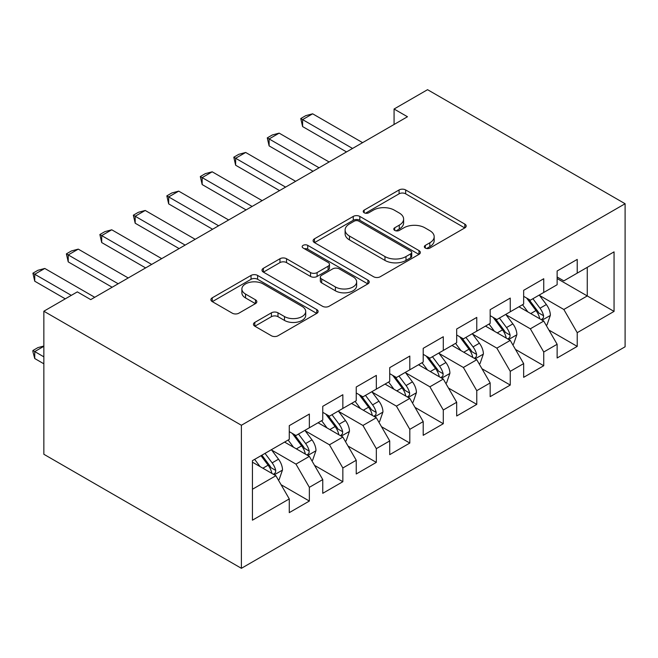 <?xml version="1.0" encoding="UTF-8"?>
<svg xmlns="http://www.w3.org/2000/svg" width="658" height="658" viewBox="0 0 658 658"><rect width="100%" height="100%" fill="white"/><g stroke="black" fill="none" stroke-linecap="round" stroke-linejoin="round"><path stroke-width="0.99" d="M425.307 248.058A3.257 1.875 0 0 0 429.904 248.058L464.828 227.898A4.647 2.681 0 0 0 466.185 225.998A4.647 2.681 0 0 0 464.828 224.107L405.665 189.948A4.647 2.681 0 0 0 399.093 189.948L364.178 210.108A3.257 1.875 0 0 0 363.224 211.44A3.257 1.875 0 0 0 364.178 212.764A3.257 1.875 0 0 0 368.776 212.764L373.3 210.157A14.871 8.587 0 0 1 394.331 210.157L399.258 213.003A14.871 8.587 0 0 1 403.617 219.073A14.871 8.587 0 0 1 399.258 225.151L394.742 227.758A3.257 1.875 0 0 0 393.788 229.083A3.257 1.875 0 0 0 394.742 230.415A3.257 1.875 0 0 0 399.34 230.415L403.864 227.808A14.871 8.587 0 0 1 424.895 227.808L429.822 230.654A14.871 8.587 0 0 1 434.181 236.724A14.871 8.587 0 0 1 429.822 242.794L425.307 245.401A3.257 1.875 0 0 0 424.352 246.734A3.257 1.875 0 0 0 425.307 248.058L425.307 245.401M254.819 322.395A4.647 2.681 0 0 0 253.453 324.287A4.647 2.681 0 0 0 254.819 326.187L271.417 335.769A4.647 2.681 0 0 0 277.989 335.769L316.769 313.381A4.647 2.681 0 0 0 318.127 311.481A4.647 2.681 0 0 0 316.769 309.581L257.615 275.431A4.647 2.681 0 0 0 251.035 275.431L212.254 297.819A4.647 2.681 0 0 0 210.897 299.719A4.647 2.681 0 0 0 212.254 301.611L232.307 313.192A4.647 2.681 0 0 0 238.879 313.192L255.477 303.609A4.647 2.681 0 0 0 256.834 301.709A4.647 2.681 0 0 0 255.477 299.809L245.533 294.068A12.436 7.18 0 0 1 241.889 288.994A12.436 7.18 0 0 1 249.563 282.364A12.436 7.18 0 0 1 263.118 283.919L302.063 306.406A12.436 7.18 0 0 1 305.707 311.481A12.436 7.18 0 0 1 298.025 318.11A12.436 7.18 0 0 1 284.478 316.556L277.989 312.813A4.647 2.681 0 0 0 271.417 312.813L254.819 322.395L254.819 326.187M43.847 311.218L241.396 425.265L241.396 568.315L43.847 454.267L43.847 311.218L77.331 291.881L90.722 299.612L407.466 116.746L394.076 109.014L394.076 124.477M394.076 109.014L427.552 89.685L625.1 203.733L241.396 425.265M373.629 276.755A4.647 2.681 0 0 0 380.201 276.755L418.981 254.366A4.647 2.681 0 0 0 420.339 252.475A4.647 2.681 0 0 0 418.981 250.575L359.819 216.416A4.647 2.681 0 0 0 353.247 216.416L314.466 238.813A4.647 2.681 0 0 0 313.109 240.705A4.647 2.681 0 0 0 314.466 242.605L373.629 276.755M304.432 248.765A3.257 1.875 0 0 1 307.73 249.218L307.73 245.352L367.871 280.078A4.647 2.681 0 0 1 369.237 281.978A4.647 2.681 0 0 1 367.871 283.869L329.09 306.266A4.647 2.681 0 0 1 322.519 306.266L263.365 272.108L263.365 268.316A4.647 2.681 0 0 0 261.999 270.208A4.647 2.681 0 0 0 263.365 272.108M263.365 268.316L279.963 258.734A4.647 2.681 0 0 1 286.534 258.734L310.527 272.585A4.647 2.681 0 0 0 317.098 272.585L328.103 266.227A4.647 2.681 0 0 0 329.469 264.327A4.647 2.681 0 0 0 328.103 262.435L303.132 248.008A3.257 1.875 0 0 1 302.178 246.684A3.257 1.875 0 0 1 304.185 244.949A3.257 1.875 0 0 1 307.73 245.352M241.396 568.315L625.1 346.782L625.1 203.733M557.129 278.548L587.265 295.944L587.265 267.337L614.054 251.866L577.222 273.136L577.222 259.408L557.129 271.006L557.129 284.733L543.738 292.465L543.738 278.737L523.653 290.334L523.653 304.062L510.254 311.793L510.254 298.074L490.169 309.671L490.169 323.391L476.77 331.122L476.77 317.403L456.685 329L456.685 342.728L443.295 350.459L443.295 336.731L423.201 348.329L423.201 362.056L409.811 369.788L409.811 356.06L389.717 367.658L389.717 381.385L376.327 389.117L376.327 375.397L356.241 386.994L356.241 400.714L342.843 408.445L342.843 394.726L322.757 406.323L322.757 420.051L309.359 427.782L309.359 414.055L289.273 425.652L289.273 439.38L252.442 460.641L252.442 520.182L289.273 498.92L275.883 475.718L252.442 462.187M614.054 251.866L614.054 311.407L577.222 332.677L563.824 309.474L539.552 295.458M548.928 330.061L577.222 346.396L577.222 332.677M577.222 346.396L557.129 357.993L557.129 344.274L543.738 352.005L530.348 328.811L506.068 314.795M515.444 349.398L543.738 365.733L543.738 352.005M543.738 365.733L523.653 377.33L523.653 363.603L510.254 371.334L496.864 348.14L472.592 334.124M481.96 368.727L510.254 385.062L510.254 371.334M510.254 385.062L490.169 396.659L490.169 382.931L476.77 390.663L463.38 367.468L439.108 353.453M448.485 388.055L476.77 404.39L476.77 390.663M476.77 404.39L456.685 415.988L456.685 402.26L443.295 410L429.896 386.797L405.624 372.782M415.001 407.384L443.295 423.719L443.295 410M443.295 423.719L423.201 435.316L423.201 421.597L409.811 429.329L396.42 406.134L372.14 392.119M381.517 426.721L409.811 443.056L409.811 429.329M409.811 443.056L389.717 454.653L389.717 440.926L376.327 448.657L362.936 425.463L338.656 411.447M348.033 446.05L376.327 462.385L376.327 448.657M376.327 462.385L356.241 473.982L356.241 460.255L342.843 467.986L329.452 444.792L305.18 430.776M314.549 465.379L342.843 481.714L342.843 467.986M342.843 481.714L322.757 493.311L322.757 479.583L309.359 487.323L295.968 464.12L271.696 450.105M281.073 484.707L309.359 501.042L309.359 487.323M309.359 501.042L289.273 512.64L289.273 498.92M289.273 431.648L295.968 435.514L309.359 427.782M252.442 489.256L275.883 475.718M322.757 412.319L329.452 416.185L342.843 408.445M295.968 464.12L309.359 456.389L284.585 442.086M322.757 479.583L309.359 456.389M356.241 392.982L362.936 396.848L376.327 389.117M329.452 444.792L342.843 437.06L318.069 422.757M356.241 460.255L342.843 437.06M389.717 373.654L396.42 377.519L409.811 369.788M362.936 425.463L376.327 417.731L351.553 403.42M389.717 440.926L376.327 417.731M423.201 354.325L429.896 358.191L443.295 350.459M396.42 406.134L409.811 398.394L385.029 384.091M423.201 421.597L409.811 398.394M456.685 334.996L463.38 338.862L476.77 331.122M429.896 386.797L443.295 379.066L418.513 364.762M456.685 402.26L443.295 379.066M490.169 315.659L496.864 319.525L510.254 311.793M463.38 367.468L476.77 359.737L451.997 345.434M490.169 382.931L476.77 359.737M523.653 296.33L530.348 300.196L543.738 292.465M496.864 348.14L510.254 340.408L485.481 326.097M523.653 363.603L510.254 340.408M557.129 277.002L563.824 280.867L577.222 273.136M530.348 328.811L543.738 321.071L518.965 306.768M557.129 344.274L543.738 321.071M563.824 309.474L587.265 295.944L614.054 311.407M426.606 248.518L429.822 246.66A14.871 8.587 0 0 0 434.181 240.589L434.181 236.724M403.617 219.073L403.617 222.939A14.871 8.587 0 0 1 399.258 229.017L396.042 230.876M464.762 227.931L405.665 193.814A4.647 2.681 0 0 0 399.093 193.814L365.478 213.225M418.916 254.407L359.819 220.282A4.647 2.681 0 0 0 353.247 220.282L314.532 242.637M410.765 253.799A3.257 1.875 0 0 0 411.719 252.475A3.257 1.875 0 0 0 410.765 251.142L358.832 221.162A3.257 1.875 0 0 0 354.234 221.162L349.472 223.917A14.871 8.587 0 0 0 345.113 229.987A14.871 8.587 0 0 0 349.472 236.058L384.963 256.554A14.871 8.587 0 0 0 405.994 256.554L410.765 253.799L410.765 257.665A3.257 1.875 0 0 0 411.719 256.34L411.719 252.475M345.113 229.987L345.113 233.853A14.871 8.587 0 0 0 349.472 239.923L349.472 236.058M410.765 257.665L405.994 260.42A14.871 8.587 0 0 1 384.963 260.42L349.472 239.923M263.422 272.149L279.963 262.6L279.963 258.734M329.469 264.327L329.469 268.193A4.647 2.681 0 0 1 328.103 270.093L317.098 276.45A4.647 2.681 0 0 1 310.527 276.45L286.534 262.6A4.647 2.681 0 0 0 279.963 262.6M307.73 249.218L367.814 283.911M335.416 286.954A12.436 7.18 0 0 0 348.97 288.517A12.436 7.18 0 0 0 356.644 281.879A12.436 7.18 0 0 0 353.001 276.804L339.281 268.883A4.647 2.681 0 0 0 332.709 268.883L321.696 275.241A4.647 2.681 0 0 0 320.339 277.141A4.647 2.681 0 0 0 321.696 279.033L335.416 286.954L335.416 290.82A12.436 7.18 0 0 0 348.97 292.382A12.436 7.18 0 0 0 356.644 285.745L356.644 281.879M320.339 277.141L320.339 281.007A4.647 2.681 0 0 0 321.696 282.899L321.696 279.033M335.416 290.82L321.696 282.899M305.707 311.481L305.707 315.346A12.436 7.18 0 0 1 298.025 321.976A12.436 7.18 0 0 1 284.478 320.421L277.989 316.679A4.647 2.681 0 0 0 271.417 316.679L254.876 326.22M241.889 288.994L241.889 292.859A12.436 7.18 0 0 0 245.533 297.942L245.533 294.068M255.411 303.642L245.533 297.942M316.704 313.414L257.615 279.296A4.647 2.681 0 0 0 251.035 279.296L212.32 301.652M546.214 325.365L547.02 324.904L550.368 315.24A12.551 7.246 -120 0 0 546.362 304.547L539.247 295.055M527.913 311.941L522.51 304.72M519.976 307.36L519.368 306.538M541.37 319.706L543.319 317.962L543.59 315.774A12.551 7.246 -120 0 0 540.004 308.224L532.89 298.732M528.826 299.324L537.611 311.045A6.391 3.693 60 0 1 538.77 312.986L543.59 315.774M526.622 298.049L535.982 310.543A12.551 7.246 60 0 1 539.576 318.094L539.831 318.817M352.556 148.453L302.598 119.608L302.598 126.566L300.755 118.547L305.781 115.644L312.64 113.809L362.599 142.654M346.527 151.932L302.598 126.566M312.64 113.809L302.598 119.608L300.755 118.547M512.73 344.693L513.536 344.233L516.884 334.568A12.551 7.246 -120 0 0 512.878 323.884L505.763 314.384M494.429 331.27L489.026 324.049M486.501 326.689L485.884 325.866M507.894 339.043L509.835 337.291L510.106 335.103A12.551 7.246 -120 0 0 506.52 327.552L499.406 318.061M495.342 318.653L504.127 330.382A6.391 3.693 60 0 1 505.295 332.323L510.106 335.103M493.138 317.378L502.498 329.872A12.551 7.246 60 0 1 506.092 337.422L506.347 338.146M479.254 364.03L480.052 363.561L483.4 353.897A12.551 7.246 -120 0 0 479.394 343.213L472.288 333.721M460.954 350.599L455.542 343.386M453.017 346.018L452.4 345.195M474.41 358.371L476.351 356.62L476.631 354.432A12.551 7.246 -120 0 0 473.036 346.889L465.922 337.389M461.867 337.982L470.651 349.711A6.391 3.693 60 0 1 471.811 351.652L476.631 354.432M459.654 336.707L469.014 349.209A12.551 7.246 60 0 1 472.609 356.751L472.863 357.475M319.072 167.782L269.114 138.937L269.114 145.895L267.28 137.876L272.297 134.98L279.165 133.138L329.115 161.983M313.043 171.261L269.114 145.895M279.165 133.138L269.114 138.937L267.28 137.876M285.588 187.111L235.638 158.274L235.638 165.232L233.796 157.204L238.813 154.309L245.681 152.467L295.631 181.312M279.56 190.59L235.638 165.232M245.681 152.467L235.638 158.274L233.796 157.204M445.77 383.359L446.576 382.898L449.916 373.226A12.551 7.246 -120 0 0 445.918 362.542L438.804 353.05M427.47 369.928L422.058 362.714M419.533 365.346L418.916 364.532M440.926 377.7L442.867 375.957L443.147 373.76A12.551 7.246 -120 0 0 439.552 366.218L432.438 356.718M428.383 357.31L437.167 369.039A6.391 3.693 60 0 1 438.327 370.98L443.147 373.76M426.17 356.036L435.538 368.538A12.551 7.246 60 0 1 439.125 376.08L439.38 376.812M412.286 402.688L413.092 402.227L416.44 392.563A12.551 7.246 -120 0 0 412.434 381.87L405.32 372.379M393.986 389.265L388.582 382.043M386.049 384.683L385.432 383.861M407.442 397.029L409.391 395.285L409.663 393.097A12.551 7.246 -120 0 0 406.068 385.547L398.962 376.055M394.899 376.647L403.683 388.368A6.391 3.693 60 0 1 404.843 390.309L409.663 393.097M392.694 375.373L402.054 387.866A12.551 7.246 60 0 1 405.649 395.417L405.896 396.141M252.104 206.439L202.154 177.602L202.154 184.561L200.312 176.541L205.337 173.638L212.197 171.804L262.155 200.641M246.084 209.918L202.154 184.561M212.197 171.804L202.154 177.602L200.312 176.541M218.629 225.776L168.67 196.931L168.67 203.89L166.828 195.87L171.853 192.967L178.713 191.133L228.671 219.978M212.6 229.255L168.67 203.89M178.713 191.133L168.67 196.931L166.828 195.87M378.802 422.017L379.608 421.556L382.956 411.892A12.551 7.246 -120 0 0 378.95 401.207L371.836 391.707M360.502 408.593L355.098 401.372M352.573 404.012L351.956 403.19M373.966 416.366L375.907 414.614L376.179 412.426A12.551 7.246 -120 0 0 372.593 404.876L365.478 395.384M361.415 395.976L370.199 407.705A6.391 3.693 60 0 1 371.367 409.646L376.179 412.426M359.21 394.701L368.57 407.195A12.551 7.246 60 0 1 372.165 414.746L372.42 415.469M185.145 245.105L135.186 216.26L135.186 223.218L133.344 215.199L138.369 212.295L145.229 210.461L195.187 239.306M179.116 248.584L135.186 223.218M145.229 210.461L135.186 216.26L133.344 215.199M345.327 441.353L346.124 440.885L349.472 431.22A12.551 7.246 -120 0 0 345.466 420.536L338.352 411.044M327.018 427.922L321.614 420.709M319.089 423.341L318.472 422.518M340.482 435.695L342.423 433.943L342.703 431.755A12.551 7.246 -120 0 0 339.109 424.213L331.994 414.713M327.931 415.305L336.723 427.034A6.391 3.693 60 0 1 337.883 428.975L342.703 431.755M325.726 414.03L335.087 426.532A12.551 7.246 60 0 1 338.681 434.074L338.936 434.798M151.661 264.434L101.702 235.597L101.702 242.555L99.868 234.528L104.885 231.632L111.753 229.79L161.703 258.635M145.632 267.913L101.702 242.555M111.753 229.79L101.702 235.597L99.868 234.528M311.843 460.682L312.64 460.222L315.988 450.549A12.551 7.246 -120 0 0 311.982 439.865L304.876 430.373M293.542 447.251L288.13 440.038M285.605 442.67L284.988 441.855M306.998 455.023L308.939 453.28L309.219 451.084A12.551 7.246 -120 0 0 305.625 443.541L298.51 434.041M294.455 434.634L303.239 446.363A6.391 3.693 60 0 1 304.399 448.304L309.219 451.084M292.242 433.359L301.611 445.861A12.551 7.246 60 0 1 305.197 453.403L305.452 454.135M118.177 283.762L68.226 254.926L68.226 261.884L66.384 253.865L71.401 250.961L78.269 249.127L128.22 277.964M112.148 287.242L68.226 261.884M78.269 249.127L68.226 254.926L66.384 253.865M278.359 480.011L279.165 479.55L282.512 469.886A12.551 7.246 -120 0 0 278.507 459.194L271.392 449.702M260.058 466.588L254.654 459.366M273.514 474.352L275.463 472.609L275.735 470.421A12.551 7.246 -120 0 0 272.141 462.87L265.026 453.378M261.884 455.188L269.755 465.691A6.391 3.693 60 0 1 270.915 467.632L275.735 470.421M261.012 455.698L268.127 465.19A12.551 7.246 60 0 1 271.713 472.74L271.968 473.464M43.847 346.322L34.742 351.578L43.847 356.833M34.742 358.536L32.9 351.676L32.9 350.517L34.742 351.578L34.742 358.536L43.847 363.8M32.9 350.517L37.925 347.613L43.847 346.034M71.303 295.36L34.742 274.254L34.742 281.213L32.9 273.193L37.925 270.29L44.785 268.456L94.744 297.293M65.274 298.847L34.742 281.213M44.785 268.456L34.742 274.254L32.9 273.193M429.822 246.66L429.822 242.794M394.742 230.415L394.742 227.758M399.258 229.017L399.258 225.151M364.178 212.764L364.178 210.108M399.093 193.814L399.093 189.948M405.665 193.814L405.665 189.948M464.828 227.898L464.828 224.107M314.466 242.605L314.466 238.813M353.247 220.282L353.247 216.416M359.819 220.282L359.819 216.416M418.981 254.366L418.981 250.575M384.963 260.42L384.963 256.554M405.994 260.42L405.994 256.554M286.534 262.6L286.534 258.734M310.527 276.45L310.527 272.585M317.098 276.45L317.098 272.585M328.103 270.093L328.103 266.227M367.871 283.869L367.871 280.078M271.417 316.679L271.417 312.813M277.989 316.679L277.989 312.813M284.478 320.421L284.478 316.556M255.477 303.609L255.477 299.809M212.254 301.611L212.254 297.819M251.035 279.296L251.035 275.431M257.615 279.296L257.615 275.431M316.769 313.381L316.769 309.581M542.167 320.166L550.285 315.478M540.004 308.224L546.362 304.547M530.743 313.57L535.982 310.543M508.683 339.495L516.801 334.807M506.52 327.552L512.878 323.884M497.259 332.899L502.498 329.872M475.199 358.824L483.317 354.144M473.036 346.889L479.394 343.213M463.775 352.236L469.014 349.209M441.715 378.161L449.833 373.473M439.552 366.218L445.918 362.542M430.291 371.564L435.538 368.538M408.24 397.49L416.358 392.801M406.068 385.547L412.434 381.87M396.815 390.893L402.054 387.866M374.756 416.818L382.874 412.13M372.593 404.876L378.95 401.207M363.331 410.222L368.57 407.195M341.272 436.147L349.39 431.467M339.109 424.213L345.466 420.536M329.847 429.559L335.087 426.532M307.788 455.484L315.906 450.796M305.625 443.541L311.982 439.865M296.363 448.888L301.611 445.861M274.304 474.813L282.43 470.125M272.141 462.87L278.507 459.194M262.879 468.216L268.127 465.19"/></g></svg>
